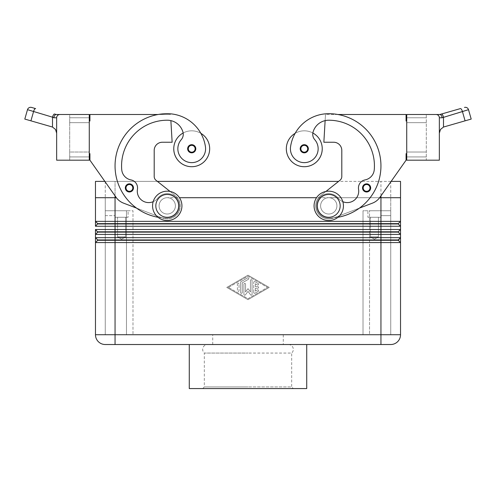 <?xml version="1.0" encoding="UTF-8"?>
<svg xmlns="http://www.w3.org/2000/svg" width="496" height="496" viewBox="0 0 496 496"><rect width="100%" height="100%" fill="white"/><g stroke="black" fill="none" stroke-linecap="round" stroke-linejoin="round"><path stroke-width="0.37" stroke-dasharray="2.48 1.86" d="M202.684 388.566L248 388.566L202.684 388.566L204.315 386.936L248 386.936L204.315 386.936L204.315 353.065L248 353.065L204.315 353.065A4.892 4.892 0 0 1 207.576 344.522L288.424 344.522L207.576 344.522M288.424 344.522A4.892 4.892 0 0 1 291.685 353.065L248 353.065L291.685 353.065L291.685 386.936L248 386.936L291.685 386.936L293.316 388.566L189.274 388.566M125.953 190.086A4.08 4.08 0 0 0 133.48 187.916A4.08 4.08 0 0 0 125.835 185.944A4.08 4.08 0 0 0 125.953 190.086A4.08 4.08 0 0 1 129.406 183.836A4.08 4.08 0 0 1 133.48 187.916A4.08 4.08 0 0 1 125.953 190.086A4.08 4.08 0 0 0 133.48 187.916A4.08 4.08 0 0 0 125.835 185.944A4.08 4.08 0 0 0 125.953 190.086A4.08 4.08 0 0 1 129.406 183.836A4.08 4.08 0 0 1 133.48 187.916A4.08 4.08 0 0 0 129.406 183.836A4.08 4.08 0 0 0 125.327 187.916A4.08 4.08 0 0 0 129.406 191.995A4.08 4.08 0 0 0 133.48 187.916A4.08 4.08 0 0 1 129.406 191.995M89.274 153.661L89.925 153.661L89.274 153.661L89.925 153.661L89.925 160.183L116.064 197.309A16.312 16.312 0 0 0 123.585 203.155L136.53 208.097A52.204 52.204 0 0 1 167.251 113.689A38.589 38.589 0 0 1 200.861 133.325A17.943 17.943 0 0 0 183.148 132.996A17.943 17.943 0 0 1 200.861 133.325A38.589 38.589 0 0 1 205.443 146.791A13.863 13.863 0 0 1 193.688 162.49A13.863 13.863 0 0 1 181.257 139.667A13.863 13.863 0 0 0 193.688 162.49A13.863 13.863 0 0 0 205.443 146.791A13.863 13.863 0 0 1 193.688 162.49A13.863 13.863 0 0 1 181.257 139.667A8.159 8.159 0 0 0 183.148 132.996A17.943 17.943 0 0 0 191.723 166.712A17.943 17.943 0 0 0 200.861 133.325A38.589 38.589 0 0 1 205.443 146.791A13.863 13.863 0 0 1 193.688 162.49A13.863 13.863 0 0 1 177.996 150.734A13.863 13.863 0 0 0 193.688 162.49A13.863 13.863 0 0 0 205.443 146.791A38.589 38.589 0 0 0 167.251 113.689A52.204 52.204 0 0 0 115.047 165.893A52.204 52.204 0 0 0 167.251 218.097A12.233 12.233 0 0 0 176.843 213.454A12.233 12.233 0 0 1 167.251 218.097A52.204 52.204 0 0 1 158.057 114.508L89.925 114.508L89.925 121.03L89.274 121.03L89.274 153.661L89.274 121.03L89.274 153.661L89.274 121.03L89.925 121.03L89.274 121.03M153.171 201.686A11.42 11.42 0 0 0 157.66 198.264A12.233 12.233 0 0 1 174.846 196.267A12.233 12.233 0 0 1 167.251 218.097A52.204 52.204 0 0 1 115.047 165.893A52.204 52.204 0 0 1 167.251 113.689A38.589 38.589 0 0 1 200.861 133.325A17.943 17.943 0 0 0 183.148 132.996A8.159 8.159 0 0 0 182.95 132.097A8.159 8.159 0 0 1 181.257 139.667A8.159 8.159 0 0 0 182.95 132.097A16.312 16.312 0 0 0 167.251 120.218A16.312 16.312 0 0 1 182.95 132.097A16.312 16.312 0 0 0 167.251 120.218A45.675 45.675 0 0 0 121.725 169.626A45.675 45.675 0 0 1 167.251 120.218A45.675 45.675 0 0 0 121.725 169.626A11.42 11.42 0 0 0 130.944 179.905A11.42 11.42 0 0 1 121.725 169.626A11.42 11.42 0 0 0 130.944 179.905A8.159 8.159 0 0 1 137.442 189.274A8.159 8.159 0 0 0 130.944 179.905A8.159 8.159 0 0 1 137.442 189.274A11.42 11.42 0 0 0 157.66 198.264A12.233 12.233 0 0 1 174.846 196.267A12.233 12.233 0 0 1 176.843 213.454A12.233 12.233 0 0 0 174.846 196.267A12.233 12.233 0 0 0 157.66 198.264A12.233 12.233 0 0 1 174.846 196.267A12.233 12.233 0 0 1 167.251 218.097A52.204 52.204 0 0 1 158.057 114.508L89.925 114.508L89.925 121.03L89.925 114.508L158.057 114.508A52.204 52.204 0 0 1 167.251 113.689A38.589 38.589 0 0 1 205.443 146.791A13.863 13.863 0 0 1 193.688 162.49A13.863 13.863 0 0 1 181.257 139.667A8.159 8.159 0 0 0 182.95 132.097A16.312 16.312 0 0 0 167.251 120.218A45.675 45.675 0 0 0 121.725 169.626A11.42 11.42 0 0 0 130.944 179.905A8.159 8.159 0 0 1 137.442 189.274A11.42 11.42 0 0 0 157.66 198.264A12.233 12.233 0 0 1 174.846 196.267A12.233 12.233 0 0 1 176.843 213.454A12.233 12.233 0 0 0 174.846 196.267A12.233 12.233 0 0 0 157.66 198.264A11.42 11.42 0 0 1 137.442 189.274A11.42 11.42 0 0 0 157.66 198.264A12.233 12.233 0 0 1 174.846 196.267A12.233 12.233 0 0 1 167.251 218.097A12.233 12.233 0 0 0 176.843 213.454A12.233 12.233 0 0 1 167.251 218.097A52.204 52.204 0 0 1 162.018 217.831L162.595 218.054A13.051 13.051 0 0 0 175.355 195.635L156.054 180.333A4.892 4.892 0 0 1 154.2 176.495L154.2 150.393A8.159 8.159 0 0 1 162.353 142.24L172.143 142.24L170.872 120.621A16.312 16.312 0 0 0 167.251 120.218A16.312 16.312 0 0 1 182.95 132.097A16.312 16.312 0 0 0 167.251 120.218A45.675 45.675 0 0 0 121.725 169.626A45.675 45.675 0 0 1 167.251 120.218A45.675 45.675 0 0 0 121.725 169.626A11.42 11.42 0 0 0 130.944 179.905A11.42 11.42 0 0 1 121.725 169.626A11.42 11.42 0 0 0 130.944 179.905A8.159 8.159 0 0 1 137.442 189.274A8.159 8.159 0 0 0 130.944 179.905A8.159 8.159 0 0 1 137.442 189.274A11.42 11.42 0 0 0 157.66 198.264A11.42 11.42 0 0 1 137.442 189.274A11.42 11.42 0 0 0 157.66 198.264A12.233 12.233 0 0 1 174.846 196.267A12.233 12.233 0 0 1 167.251 218.097A52.204 52.204 0 0 1 158.013 217.273M316.541 197.706L167.251 197.706A8.159 8.159 0 0 0 159.092 205.859A8.159 8.159 0 0 0 167.251 214.018A8.159 8.159 0 0 0 175.404 205.859A8.159 8.159 0 0 0 167.251 197.706A8.159 8.159 0 0 0 159.092 205.859A8.159 8.159 0 0 0 167.251 214.018A8.159 8.159 0 0 0 175.404 205.859A8.159 8.159 0 0 0 167.251 197.706A8.159 8.159 0 0 0 159.092 205.859A8.159 8.159 0 0 0 167.251 214.018A8.159 8.159 0 0 1 159.092 205.859A8.159 8.159 0 0 1 167.251 197.706A8.159 8.159 0 0 0 159.092 205.859A8.159 8.159 0 0 0 167.251 214.018A8.159 8.159 0 0 1 159.092 205.859A8.159 8.159 0 0 1 167.251 197.706A8.159 8.159 0 0 1 175.404 205.859A8.159 8.159 0 0 1 167.251 214.018A8.159 8.159 0 0 1 159.092 205.859A8.159 8.159 0 0 1 167.251 197.706A8.159 8.159 0 0 1 175.404 205.859A8.159 8.159 0 0 1 167.251 214.018A8.159 8.159 0 0 0 175.404 205.859A8.159 8.159 0 0 0 167.251 197.706L328.749 197.706A8.159 8.159 0 0 0 320.596 205.859A8.159 8.159 0 0 0 328.749 214.018A8.159 8.159 0 0 1 320.596 205.859A8.159 8.159 0 0 0 328.749 214.018A8.159 8.159 0 0 1 320.596 205.859A8.159 8.159 0 0 1 328.749 197.706A8.159 8.159 0 0 0 320.596 205.859A8.159 8.159 0 0 1 328.749 197.706A8.159 8.159 0 0 1 336.908 205.859A8.159 8.159 0 0 1 328.749 214.018A8.159 8.159 0 0 0 336.908 205.859A8.159 8.159 0 0 0 328.749 197.706A8.159 8.159 0 0 1 336.908 205.859A8.159 8.159 0 0 1 328.749 214.018A8.159 8.159 0 0 1 320.596 205.859A8.159 8.159 0 0 1 328.749 197.706A8.159 8.159 0 0 1 336.908 205.859A8.159 8.159 0 0 1 328.749 214.018A8.159 8.159 0 0 1 320.596 205.859A8.159 8.159 0 0 0 328.749 214.018A8.159 8.159 0 0 1 320.596 205.859A8.159 8.159 0 0 1 328.749 197.706L394.791 197.706M304.277 144.683A4.08 4.08 0 0 0 300.204 148.763A4.08 4.08 0 0 0 307.731 150.933A4.08 4.08 0 0 1 304.277 152.842A4.08 4.08 0 0 0 307.849 146.791A4.08 4.08 0 0 0 304.277 144.683A4.08 4.08 0 0 1 307.731 150.933A4.08 4.08 0 0 0 304.277 144.683A4.08 4.08 0 0 0 300.204 148.763A4.08 4.08 0 0 0 304.277 152.842A4.08 4.08 0 0 1 300.204 148.763A4.08 4.08 0 0 1 304.277 144.683M393.179 223.969L398.245 223.969L400.526 226.25L95.474 226.25L95.474 221.359L97.755 223.64L95.474 226.25L97.755 223.969L393.179 223.969M338.613 181.393L105.264 181.393L400.532 181.393L400.526 221.359L398.245 223.64L97.755 223.64L95.474 221.359L400.526 221.359L400.526 226.25L398.245 223.969L400.526 226.25M393.179 232.122L398.245 232.122L400.526 234.41L95.474 234.41L95.474 229.512L97.755 232.122L393.179 232.122M400.526 229.512L398.245 231.799L400.526 229.512L398.245 231.799L97.755 231.799L95.474 229.512L400.526 229.512L400.526 242.563L95.474 242.563L95.474 237.671L97.755 240.281L398.245 240.281L400.526 242.563L400.526 334.732A9.79 9.79 0 0 1 390.743 344.522L380.953 344.522L380.953 334.732L390.743 334.732L390.743 215.648L390.743 334.732L380.953 334.732L380.953 215.648L380.953 334.732L400.526 334.732A9.79 9.79 0 0 1 397.662 341.657M101.209 237.671L400.526 237.671L398.245 239.952L400.526 242.563L398.245 239.952L97.755 239.952L95.474 237.671L101.209 237.671M328.749 220.54A14.682 14.682 0 0 1 314.067 205.859A14.682 14.682 0 0 1 328.749 191.177A14.682 14.682 0 0 1 343.43 205.859A14.682 14.682 0 0 1 328.749 220.54A14.682 14.682 0 0 1 314.067 205.859A14.682 14.682 0 0 1 328.749 191.177A14.682 14.682 0 0 1 343.43 205.859A14.682 14.682 0 0 1 328.749 220.54A14.682 14.682 0 0 1 314.067 205.859A14.682 14.682 0 0 1 328.749 191.177A14.682 14.682 0 0 1 343.43 205.859A14.682 14.682 0 0 1 328.749 220.54M328.749 217.279A11.42 11.42 0 0 1 317.328 205.859A11.42 11.42 0 0 1 328.749 194.438A11.42 11.42 0 0 1 340.169 205.859A11.42 11.42 0 0 1 328.749 217.279M167.251 191.177A14.682 14.682 0 0 0 152.57 205.859A14.682 14.682 0 0 0 167.251 220.54A14.682 14.682 0 0 0 181.933 205.859A14.682 14.682 0 0 0 167.251 191.177A14.682 14.682 0 0 0 152.57 205.859A14.682 14.682 0 0 0 167.251 220.54A14.682 14.682 0 0 0 181.933 205.859A14.682 14.682 0 0 0 167.251 191.177A14.682 14.682 0 0 0 152.57 205.859A14.682 14.682 0 0 0 167.251 220.54A14.682 14.682 0 0 0 181.933 205.859A14.682 14.682 0 0 0 167.251 191.177M167.251 194.438A11.42 11.42 0 0 0 155.831 205.859A11.42 11.42 0 0 0 167.251 217.279A11.42 11.42 0 0 0 178.672 205.859A11.42 11.42 0 0 0 167.251 194.438M364.92 210.757L380.953 210.757L380.953 217.279L367.902 217.279L367.902 210.757L380.953 210.757L380.953 217.279L367.902 217.279L367.902 210.757L380.953 210.757L380.953 215.648L380.953 210.757L363.01 210.757L363.01 334.732L369.532 334.732L363.01 334.732L363.01 210.757L364.92 210.757M131.08 334.732L363.01 334.732L363.01 210.757L363.01 334.732L131.08 334.732M126.468 210.757L105.257 210.757L105.257 334.732L115.047 334.732L105.257 334.732L105.257 210.757L105.257 334.732L126.468 334.732L105.257 334.732L105.257 210.757L128.098 210.757L128.098 217.279L115.047 217.279L115.047 210.757L128.098 210.757L128.098 217.279L115.047 217.279L115.047 210.757L115.047 334.732L115.047 210.757L105.257 210.757L126.468 210.757L126.468 334.732L126.468 210.757M370.413 236.852L370.413 217.279L378.436 217.279L378.436 236.852L370.413 236.852L378.436 236.852L374.424 239.264L370.413 236.852L370.413 217.279L378.436 217.279L370.413 217.279L378.436 217.279L378.436 236.852L370.413 236.852L378.436 236.852L374.424 239.264L370.413 236.852M117.564 236.852L117.564 217.279L125.587 217.279L125.587 236.852L117.564 236.852L125.587 236.852L121.576 239.264L117.564 236.852L117.564 217.279L125.587 217.279L117.564 217.279L125.587 217.279L125.587 236.852L117.564 236.852L125.587 236.852L121.576 239.264L117.564 236.852M342.829 201.686A11.42 11.42 0 0 1 338.34 198.264A11.42 11.42 0 0 0 358.558 189.274A11.42 11.42 0 0 1 338.34 198.264A12.233 12.233 0 0 0 321.154 196.267A12.233 12.233 0 0 0 319.157 213.454A12.233 12.233 0 0 1 321.154 196.267A12.233 12.233 0 0 1 338.34 198.264A12.233 12.233 0 0 0 321.154 196.267A12.233 12.233 0 0 0 328.749 218.097A12.233 12.233 0 0 1 319.157 213.454A12.233 12.233 0 0 0 328.749 218.097A52.204 52.204 0 0 0 333.982 217.831L333.405 218.054A13.051 13.051 0 0 1 320.645 195.635L339.946 180.333A4.892 4.892 0 0 0 341.8 176.495L341.8 150.393A8.159 8.159 0 0 0 333.647 142.24L323.857 142.24L325.128 120.621A16.312 16.312 0 0 1 328.749 120.218A45.675 45.675 0 0 1 374.275 169.626A11.42 11.42 0 0 1 365.056 179.905A8.159 8.159 0 0 0 358.558 189.274A11.42 11.42 0 0 1 338.34 198.264A12.233 12.233 0 0 0 321.154 196.267A12.233 12.233 0 0 0 328.749 218.097A52.204 52.204 0 0 0 333.982 217.831L359.47 208.097A52.204 52.204 0 0 0 337.943 114.508L406.075 114.508L406.075 121.03L406.726 121.03L406.726 153.661L406.726 121.03L406.726 153.661L406.726 121.03L406.075 121.03L406.726 121.03M406.726 153.661L406.075 153.661L406.726 153.661L406.075 153.661L406.075 160.183L379.936 197.309A16.312 16.312 0 0 1 372.415 203.155L359.47 208.097A52.204 52.204 0 0 0 328.749 113.689A38.589 38.589 0 0 0 290.557 146.791A13.863 13.863 0 0 0 302.312 162.49A13.863 13.863 0 0 0 314.743 139.667A8.159 8.159 0 0 1 312.852 132.996A17.943 17.943 0 0 0 286.335 148.763A17.943 17.943 0 0 1 295.139 133.325A38.589 38.589 0 0 0 290.557 146.791A13.863 13.863 0 0 0 302.312 162.49A13.863 13.863 0 0 0 318.004 150.734A13.863 13.863 0 0 1 302.312 162.49A13.863 13.863 0 0 1 290.557 146.791A13.863 13.863 0 0 0 302.312 162.49A13.863 13.863 0 0 0 314.743 139.667A13.863 13.863 0 0 1 318.004 150.734A13.863 13.863 0 0 0 314.743 139.667A8.159 8.159 0 0 1 312.852 132.996A17.943 17.943 0 0 1 304.277 166.712A17.943 17.943 0 0 1 295.139 133.325A17.943 17.943 0 0 1 312.852 132.996A17.943 17.943 0 0 0 295.139 133.325A17.943 17.943 0 0 1 322.226 148.763A17.943 17.943 0 0 0 312.852 132.996A8.159 8.159 0 0 1 313.05 132.097A16.312 16.312 0 0 1 325.128 120.621L325.488 114.508L325.128 120.621A16.312 16.312 0 0 1 328.749 120.218A45.675 45.675 0 0 1 374.275 169.626A11.42 11.42 0 0 1 365.056 179.905A11.42 11.42 0 0 0 374.275 169.626A45.675 45.675 0 0 0 328.749 120.218A16.312 16.312 0 0 0 313.05 132.097A16.312 16.312 0 0 1 328.749 120.218A45.675 45.675 0 0 1 374.275 169.626A11.42 11.42 0 0 1 365.056 179.905A8.159 8.159 0 0 0 358.558 189.274A8.159 8.159 0 0 1 365.056 179.905A8.159 8.159 0 0 0 358.558 189.274A11.42 11.42 0 0 1 338.34 198.264A12.233 12.233 0 0 0 321.154 196.267A12.233 12.233 0 0 0 328.749 218.097A52.204 52.204 0 0 0 337.987 217.273M370.047 190.086A4.08 4.08 0 0 0 366.594 183.836A4.08 4.08 0 0 1 370.047 190.086A4.08 4.08 0 0 1 366.594 191.995A4.08 4.08 0 0 0 370.165 185.944A4.08 4.08 0 0 0 362.52 187.916A4.08 4.08 0 0 0 370.047 190.086A4.08 4.08 0 0 1 362.52 187.916A4.08 4.08 0 0 0 370.047 190.086M191.723 152.842A4.08 4.08 0 0 0 195.796 148.763A4.08 4.08 0 0 0 191.723 144.683A4.08 4.08 0 0 1 195.796 148.763A4.08 4.08 0 0 1 191.723 152.842A4.08 4.08 0 0 0 195.796 148.763A4.08 4.08 0 0 0 188.151 146.791A4.08 4.08 0 0 0 191.723 152.842A4.08 4.08 0 0 1 188.151 146.791A4.08 4.08 0 0 1 191.723 144.683A4.08 4.08 0 0 0 188.269 150.933A4.08 4.08 0 0 0 191.723 152.842M439.351 133.126L439.351 117.769L439.351 133.126L440.491 129.45L443.498 127.05L465.087 120.832L462.477 111.736L442.128 117.769C441.831 115.791 441.105 114.706 439.946 114.508L441.415 114.043A3.261 1.147 -106 0 1 442.525 114.843A3.261 1.147 -106 0 1 443.498 117.18L443.498 127.05M56.649 133.126L56.649 117.769L56.649 133.126L55.509 129.45L52.502 127.05L52.502 117.18L27.497 109.672M35.607 108.599A3.261 1.147 -74 0 0 34.491 109.399A3.261 1.147 -74 0 0 33.523 111.736L30.913 120.832L52.502 127.05M53.872 117.769L52.502 117.18A3.261 1.147 -74 0 1 53.475 114.843A3.261 1.147 -74 0 1 54.585 114.043L56.054 114.508L59.911 114.508A3.261 3.261 0 0 0 56.649 117.769L53.872 117.769C54.169 115.791 54.895 114.706 56.054 114.508M471.2 119.077L465.087 120.832M468.503 109.672L462.477 111.736A3.261 1.147 -106 0 0 461.509 109.399A3.261 1.147 -106 0 0 460.393 108.599M30.913 120.832L24.8 119.077M248 344.522L189.274 344.522L248 344.522M248 334.732L212.728 334.732L248 334.732M306.726 388.566L293.316 388.566M436.089 114.508A3.261 3.261 0 0 1 439.351 117.769A3.261 3.261 0 0 0 438.396 115.463A3.261 3.261 0 0 1 439.351 117.769L439.351 160.183L406.726 160.183L426.3 160.183L426.3 152.03L406.726 152.03L426.3 152.03L426.3 122.661L406.726 122.661L426.3 122.661L426.3 114.508L406.726 114.508L426.3 114.508L426.3 156.922L406.726 156.922L426.3 156.922L426.3 160.183L406.726 160.183L406.726 156.922L426.3 156.922L406.726 156.922L406.726 160.183L406.726 114.508L406.726 156.922L406.726 122.661L426.3 122.661L406.726 122.661L406.726 117.769L426.3 117.769L406.726 117.769L406.726 114.508L436.089 114.508A3.261 3.261 0 0 1 438.396 115.463A3.261 3.261 0 0 0 436.089 114.508A3.261 3.261 0 0 1 439.351 117.769L442.128 117.769M57.604 115.463A3.261 3.261 0 0 0 56.649 117.769A3.261 3.261 0 0 1 59.911 114.508L89.274 114.508L69.7 114.508L89.274 114.508L89.274 117.769L69.7 117.769L69.7 122.661L69.7 117.769L89.274 117.769L89.274 114.508L89.274 160.183L89.274 122.661L69.7 122.661L89.274 122.661L69.7 122.661L69.7 152.03L89.274 152.03L69.7 152.03L89.274 152.03L89.274 156.922L69.7 156.922L89.274 156.922L69.7 156.922L69.7 152.03L69.7 160.183L89.274 160.183L69.7 160.183L69.7 156.922L89.274 156.922L89.274 160.183L56.649 160.183M390.743 215.648L390.743 210.757L390.743 215.648L380.953 215.648L390.743 215.648M390.743 210.757L390.743 334.732L390.743 210.757L369.532 210.757L390.743 210.757L390.743 197.706L390.743 210.757L380.953 210.757L380.953 197.706L179.459 197.706M369.532 334.732L390.743 334.732L369.532 334.732L369.532 210.757L369.532 334.732M406.075 160.183L406.075 153.661L406.075 160.183L379.936 197.309L391.139 181.393L115.047 181.393L115.047 197.706L105.264 197.706L115.047 197.706L115.047 344.522L105.257 344.522A9.79 9.79 0 0 1 95.474 334.732L380.953 334.732L380.953 210.757M101.209 197.706L95.474 197.706L95.468 181.393L157.387 181.393M379.645 197.706L328.749 197.706L379.645 197.706M400.532 197.706L380.953 197.706L380.953 181.393L380.953 195.864M390.736 181.393L390.736 197.706L390.736 181.393M105.264 181.393L105.264 197.706L105.264 181.393M89.925 160.183L89.925 153.661L89.925 160.183L116.064 197.309L104.861 181.393L115.047 181.393L115.047 210.757L132.99 210.757L132.99 334.732L132.99 210.757L131.08 210.757L132.99 210.757L132.99 334.732L132.99 210.757L115.047 210.757L128.098 210.757L115.047 210.757L115.047 195.864M105.257 210.757L105.257 197.706L105.257 210.757L115.047 210.757M89.274 122.661L89.274 117.769L89.274 122.661L69.7 122.661L69.7 152.03L89.274 152.03L89.274 122.661M69.7 117.769L69.7 114.508L69.7 117.769L89.274 117.769L69.7 117.769M136.53 208.097L162.018 217.831A52.204 52.204 0 0 1 136.53 208.097L162.018 217.831A52.204 52.204 0 0 1 136.53 208.097L123.585 203.155A16.312 16.312 0 0 1 116.064 197.309A16.312 16.312 0 0 0 123.585 203.155L136.53 208.097A52.204 52.204 0 0 1 158.057 114.508L170.512 114.508L158.057 114.508A52.204 52.204 0 0 1 167.251 113.689A52.204 52.204 0 0 0 115.047 165.893A52.204 52.204 0 0 0 167.251 218.097A52.204 52.204 0 0 1 162.018 217.831L162.595 218.054A13.051 13.051 0 0 0 175.355 195.635L156.054 180.333A4.892 4.892 0 0 1 154.2 176.495L154.2 150.393A8.159 8.159 0 0 1 162.353 142.24L172.143 142.24L170.872 120.621A16.312 16.312 0 0 1 182.95 132.097A8.159 8.159 0 0 1 181.257 139.667A13.863 13.863 0 0 0 177.996 150.734A13.863 13.863 0 0 1 181.257 139.667A8.159 8.159 0 0 0 183.148 132.996A17.943 17.943 0 0 1 200.861 133.325A38.589 38.589 0 0 1 205.443 146.791A38.589 38.589 0 0 0 167.251 113.689A38.589 38.589 0 0 1 205.443 146.791A13.863 13.863 0 0 1 193.688 162.49A13.863 13.863 0 0 1 181.257 139.667A8.159 8.159 0 0 0 183.148 132.996A17.943 17.943 0 0 0 173.774 148.763A17.943 17.943 0 0 1 183.148 132.996A8.159 8.159 0 0 0 182.95 132.097A8.159 8.159 0 0 1 183.148 132.996M426.3 117.769L406.726 117.769L426.3 117.769M426.3 152.03L406.726 152.03L426.3 152.03M379.936 197.309A16.312 16.312 0 0 1 372.415 203.155L333.405 218.054A13.051 13.051 0 0 1 320.645 195.635L325.915 191.456M337.943 114.508L406.075 114.508L406.075 121.03L406.075 114.508L337.943 114.508A52.204 52.204 0 0 0 328.749 113.689A52.204 52.204 0 0 1 380.953 165.893A52.204 52.204 0 0 1 328.749 218.097A52.204 52.204 0 0 0 337.943 114.508L325.488 114.508L325.128 120.621L325.488 114.508L337.943 114.508A52.204 52.204 0 0 0 328.749 113.689A38.589 38.589 0 0 0 290.557 146.791A38.589 38.589 0 0 1 328.749 113.689A38.589 38.589 0 0 0 290.557 146.791A13.863 13.863 0 0 0 302.312 162.49A13.863 13.863 0 0 0 318.004 150.734A13.863 13.863 0 0 1 302.312 162.49A13.863 13.863 0 0 1 290.557 146.791A38.589 38.589 0 0 1 328.749 113.689A52.204 52.204 0 0 1 380.953 165.893A52.204 52.204 0 0 1 328.749 218.097A52.204 52.204 0 0 0 359.47 208.097L333.405 218.054A13.051 13.051 0 0 1 320.645 195.635L339.946 180.333A4.892 4.892 0 0 0 341.8 176.495L341.8 150.393A8.159 8.159 0 0 0 333.647 142.24L323.857 142.24L325.128 120.621A16.312 16.312 0 0 1 328.749 120.218A45.675 45.675 0 0 1 374.275 169.626A11.42 11.42 0 0 1 365.056 179.905A8.159 8.159 0 0 0 358.558 189.274A11.42 11.42 0 0 1 338.34 198.264A12.233 12.233 0 0 0 321.154 196.267A12.233 12.233 0 0 0 328.749 218.097A52.204 52.204 0 0 0 380.953 165.893A52.204 52.204 0 0 0 328.749 113.689A52.204 52.204 0 0 1 337.943 114.508M314.743 139.667A8.159 8.159 0 0 1 313.05 132.097A8.159 8.159 0 0 0 314.743 139.667A13.863 13.863 0 0 1 318.004 150.734A13.863 13.863 0 0 0 314.743 139.667A8.159 8.159 0 0 1 313.05 132.097A8.159 8.159 0 0 0 314.743 139.667A8.159 8.159 0 0 1 313.05 132.097A16.312 16.312 0 0 1 325.128 120.621L323.857 142.24L333.647 142.24M328.749 197.706A8.159 8.159 0 0 0 320.596 205.859A8.159 8.159 0 0 1 328.749 197.706A8.159 8.159 0 0 1 336.908 205.859A8.159 8.159 0 0 1 328.749 214.018A8.159 8.159 0 0 0 336.908 205.859A8.159 8.159 0 0 0 328.749 197.706A8.159 8.159 0 0 1 336.908 205.859A8.159 8.159 0 0 1 328.749 214.018A8.159 8.159 0 0 0 336.908 205.859A8.159 8.159 0 0 0 328.749 197.706M319.157 213.454A12.233 12.233 0 0 1 321.154 196.267A12.233 12.233 0 0 1 338.34 198.264A12.233 12.233 0 0 0 321.154 196.267A12.233 12.233 0 0 0 328.749 218.097A12.233 12.233 0 0 1 319.157 213.454M366.594 191.995A4.08 4.08 0 0 1 362.52 187.916A4.08 4.08 0 0 1 366.594 183.836A4.08 4.08 0 0 0 362.52 187.916A4.08 4.08 0 0 0 366.594 191.995M372.415 203.155L333.405 218.054A13.051 13.051 0 0 1 320.645 195.635L339.946 180.333A4.892 4.892 0 0 0 341.8 176.495L341.8 150.393M333.982 217.831A52.204 52.204 0 0 0 359.47 208.097A52.204 52.204 0 0 1 333.982 217.831M295.139 133.325A38.589 38.589 0 0 0 290.557 146.791M312.852 132.996A8.159 8.159 0 0 1 313.05 132.097A16.312 16.312 0 0 1 328.749 120.218A45.675 45.675 0 0 1 374.275 169.626A11.42 11.42 0 0 1 365.056 179.905A11.42 11.42 0 0 0 374.275 169.626A45.675 45.675 0 0 0 328.749 120.218A16.312 16.312 0 0 0 313.05 132.097A16.312 16.312 0 0 1 325.128 120.621M358.558 189.274A11.42 11.42 0 0 1 338.34 198.264A11.42 11.42 0 0 0 358.558 189.274A8.159 8.159 0 0 1 365.056 179.905M248 275.193L226.79 287.426L248 299.658L269.21 287.426L248 275.193L269.21 287.426L248 299.658L226.79 287.426L248 275.193M115.047 217.279L128.098 217.279L115.047 217.279M367.902 217.279L380.953 217.279L367.902 217.279M167.251 214.018A8.159 8.159 0 0 0 175.404 205.859A8.159 8.159 0 0 0 167.251 197.706A8.159 8.159 0 0 1 175.404 205.859A8.159 8.159 0 0 1 167.251 214.018A8.159 8.159 0 0 0 175.404 205.859A8.159 8.159 0 0 0 167.251 197.706A8.159 8.159 0 0 0 159.092 205.859A8.159 8.159 0 0 0 167.251 214.018M95.474 234.41L97.755 232.122L95.474 234.41L95.474 237.671L97.755 240.281L95.474 242.563L97.755 239.952M95.474 229.512L97.755 231.799M400.526 234.41L398.245 232.122L400.526 234.41M398.245 231.799L398.245 232.122M398.245 223.64L400.526 221.359L398.245 223.969M95.474 221.359L97.755 223.64L95.474 226.25M400.526 237.671L398.245 240.281M97.755 223.64L97.755 223.969M253.71 292.504L253.71 282.348L253.71 292.504A0.818 0.818 0 0 0 254.932 293.21L258.193 291.332A0.818 0.818 0 0 0 258.497 290.216A0.818 0.818 0 0 0 257.381 289.918L255.341 291.09L255.341 288.244L257.79 288.244A0.818 0.818 0 0 0 258.602 287.426A0.818 0.818 0 0 0 257.79 286.614L255.341 286.614L255.341 283.762L257.381 284.933A0.818 0.818 0 0 0 258.497 284.636A0.818 0.818 0 0 0 258.193 283.526L254.932 281.641A0.818 0.818 0 0 0 253.71 282.348A0.818 0.818 0 0 1 254.932 281.641L258.193 283.526A0.818 0.818 0 0 1 258.497 284.636A0.818 0.818 0 0 1 257.381 284.933L255.341 283.762L255.341 286.614L257.79 286.614A0.818 0.818 0 0 1 258.602 287.426A0.818 0.818 0 0 1 257.79 288.244L255.341 288.244L255.341 291.09L257.381 289.918A0.818 0.818 0 0 1 258.497 290.216A0.818 0.818 0 0 1 258.193 291.332L254.932 293.21A0.818 0.818 0 0 1 253.71 292.504M237.398 284.196A0.818 0.818 0 0 1 238.21 283.383A0.818 0.818 0 0 1 239.029 284.196A0.818 0.818 0 0 0 238.21 283.383A0.818 0.818 0 0 0 237.398 284.196L237.398 290.656A0.818 0.818 0 0 0 238.21 291.474A0.818 0.818 0 0 0 239.029 290.656L239.029 284.196L239.029 290.656A0.818 0.818 0 0 1 238.21 291.474A0.818 0.818 0 0 1 237.398 290.656L237.398 284.196M228.427 287.426L248 276.136L267.573 287.426L248 298.716L228.427 287.426L248 276.136L267.573 287.426L248 298.716L228.427 287.426M240.659 282.348A0.818 0.818 0 0 1 241.068 281.641A0.818 0.818 0 0 0 240.659 282.348L240.659 292.504A0.818 0.818 0 0 0 241.478 293.322A0.818 0.818 0 0 0 242.29 292.504L242.29 282.819L248.409 279.291A0.818 0.818 0 0 0 248.707 278.175A0.818 0.818 0 0 0 247.591 277.878L241.068 281.641L247.591 277.878A0.818 0.818 0 0 1 248.707 278.175A0.818 0.818 0 0 1 248.409 279.291L242.29 282.819L242.29 292.504A0.818 0.818 0 0 1 241.478 293.322A0.818 0.818 0 0 1 240.659 292.504L240.659 282.348M243.92 284.196A0.818 0.818 0 0 1 244.739 283.383A0.818 0.818 0 0 1 245.551 284.196A0.818 0.818 0 0 0 244.739 283.383A0.818 0.818 0 0 0 243.92 284.196L243.92 294.388A0.818 0.818 0 0 0 245.39 294.872L248 291.381L250.61 294.872A0.818 0.818 0 0 0 252.08 294.388L252.08 280.469A0.818 0.818 0 0 0 251.261 279.651A0.818 0.818 0 0 0 250.449 280.469L250.449 291.927L248 288.653L245.551 291.927L245.551 284.196L245.551 291.927L248 288.653L250.449 291.927L250.449 280.469A0.818 0.818 0 0 1 251.261 279.651A0.818 0.818 0 0 1 252.08 280.469L252.08 294.388A0.818 0.818 0 0 1 250.61 294.872L248 291.381L245.39 294.872A0.818 0.818 0 0 1 243.92 294.388L243.92 284.196M209.665 148.763A17.943 17.943 0 0 0 200.861 133.325A17.943 17.943 0 0 1 209.665 148.763M158.057 114.508L170.512 114.508L158.057 114.508A52.204 52.204 0 0 1 167.251 113.689M162.353 142.24L172.143 142.24L170.872 120.621M170.085 191.456L175.355 195.635A13.051 13.051 0 0 1 162.595 218.054L162.018 217.831L162.595 218.054A13.051 13.051 0 0 0 175.355 195.635L156.054 180.333A4.892 4.892 0 0 1 154.2 176.495L154.2 150.393M132.165 186.18A3.261 3.261 0 0 0 127.664 185.151A3.261 3.261 0 0 0 126.641 189.652A3.261 3.261 0 0 1 127.664 185.151A3.261 3.261 0 0 1 132.668 187.916A3.261 3.261 0 0 1 126.641 189.652A3.261 3.261 0 0 0 132.668 187.916A3.261 3.261 0 0 0 132.165 186.18A3.261 3.261 0 0 1 132.668 187.916A3.261 3.261 0 0 0 127.664 185.151A3.261 3.261 0 0 0 130.305 191.053A3.261 3.261 0 0 0 132.668 187.916A3.261 3.261 0 0 1 126.641 189.652A3.261 3.261 0 0 1 127.664 185.151A3.261 3.261 0 0 1 132.165 186.18M369.359 189.652A3.261 3.261 0 0 1 363.332 187.916A3.261 3.261 0 0 1 363.835 186.18A3.261 3.261 0 0 0 365.695 191.053A3.261 3.261 0 0 0 368.336 185.151A3.261 3.261 0 0 0 363.835 186.18A3.261 3.261 0 0 1 368.336 185.151A3.261 3.261 0 0 1 369.359 189.652A3.261 3.261 0 0 0 368.336 185.151A3.261 3.261 0 0 0 363.835 186.18A3.261 3.261 0 0 1 368.336 185.151A3.261 3.261 0 0 1 365.695 191.053A3.261 3.261 0 0 1 363.332 187.916A3.261 3.261 0 0 0 369.359 189.652M362.52 187.916A4.08 4.08 0 0 1 366.594 183.836A4.08 4.08 0 0 1 370.673 187.916A4.08 4.08 0 0 0 366.594 183.836A4.08 4.08 0 0 0 362.52 187.916A4.08 4.08 0 0 1 366.594 183.836A4.08 4.08 0 0 1 370.673 187.916A4.08 4.08 0 0 0 366.594 183.836A4.08 4.08 0 0 0 362.52 187.916A4.08 4.08 0 0 0 366.594 191.995A4.08 4.08 0 0 0 370.673 187.916A4.08 4.08 0 0 1 366.594 191.995A4.08 4.08 0 0 1 362.52 187.916M133.48 187.916A4.08 4.08 0 0 1 129.406 191.995A4.08 4.08 0 0 1 125.327 187.916A4.08 4.08 0 0 0 129.406 191.995A4.08 4.08 0 0 0 133.48 187.916A4.08 4.08 0 0 0 129.406 183.836A4.08 4.08 0 0 0 125.327 187.916A4.08 4.08 0 0 1 129.406 183.836A4.08 4.08 0 0 1 133.48 187.916M363.835 186.18A3.261 3.261 0 0 0 363.332 187.916A3.261 3.261 0 0 1 363.835 186.18M126.505 189.739A3.429 3.429 0 0 1 129.406 184.487A3.429 3.429 0 0 1 132.829 187.916A3.429 3.429 0 0 1 126.505 189.739A3.429 3.429 0 0 1 129.406 184.487A3.429 3.429 0 0 1 132.829 187.916A3.429 3.429 0 0 1 126.505 189.739A3.429 3.429 0 0 1 129.406 184.487A3.429 3.429 0 0 1 132.829 187.916A3.429 3.429 0 0 1 126.505 189.739M304.277 145.34A3.429 3.429 0 0 0 300.855 148.763A3.429 3.429 0 0 0 307.179 150.586A3.429 3.429 0 0 0 304.277 145.34A3.429 3.429 0 0 0 300.855 148.763A3.429 3.429 0 0 0 307.179 150.586A3.429 3.429 0 0 0 304.277 145.34A3.429 3.429 0 0 0 300.855 148.763A3.429 3.429 0 0 0 307.179 150.586A3.429 3.429 0 0 0 304.277 145.34M105.257 344.522A9.79 9.79 0 0 1 98.338 341.657M366.594 191.344A3.429 3.429 0 0 0 369.594 186.26A3.429 3.429 0 0 0 363.171 187.916A3.429 3.429 0 0 0 369.495 189.739A3.429 3.429 0 0 0 366.594 184.487A3.429 3.429 0 0 0 363.171 187.916A3.429 3.429 0 0 0 369.495 189.739A3.429 3.429 0 0 0 366.594 184.487A3.429 3.429 0 0 0 363.171 187.916A3.429 3.429 0 0 0 366.594 191.344M191.723 145.34A3.429 3.429 0 0 1 195.145 148.763A3.429 3.429 0 0 1 188.821 150.586A3.429 3.429 0 0 1 191.723 145.34A3.429 3.429 0 0 1 195.145 148.763A3.429 3.429 0 0 1 188.821 150.586A3.429 3.429 0 0 1 191.723 145.34A3.429 3.429 0 0 1 195.145 148.763A3.429 3.429 0 0 1 188.821 150.586A3.429 3.429 0 0 1 191.723 145.34M438.396 115.463A3.261 3.261 0 0 1 439.351 117.769M105.257 215.648L115.047 215.648L105.257 215.648M212.728 344.522L212.728 334.732M283.272 334.732L283.272 344.522"/><path stroke-width="0.74" d="M125.953 190.086A4.08 4.08 0 0 1 129.406 183.836A4.08 4.08 0 0 1 133.48 187.916A4.08 4.08 0 0 1 125.953 190.086A4.08 4.08 0 0 0 129.406 191.995M183.148 132.996A17.943 17.943 0 0 0 191.723 166.712A17.943 17.943 0 0 0 200.861 133.325A38.589 38.589 0 0 0 167.251 113.689A38.589 38.589 0 0 1 205.443 146.791A13.863 13.863 0 0 1 193.688 162.49A13.863 13.863 0 0 1 181.257 139.667A8.159 8.159 0 0 0 182.95 132.097A16.312 16.312 0 0 0 167.251 120.218A45.675 45.675 0 0 0 121.725 169.626A11.42 11.42 0 0 0 130.944 179.905A8.159 8.159 0 0 1 137.442 189.274A11.42 11.42 0 0 0 153.171 201.686M304.277 152.842A4.08 4.08 0 0 1 300.204 148.763A4.08 4.08 0 0 1 307.849 146.791A4.08 4.08 0 0 1 304.277 152.842M173.774 148.763A17.943 17.943 0 0 0 191.723 166.712A17.943 17.943 0 0 0 209.665 148.763A17.943 17.943 0 0 1 191.723 166.712A17.943 17.943 0 0 1 173.774 148.763M97.755 223.969L398.245 223.969L400.526 226.25L400.526 221.359L398.245 223.64L97.755 223.64L95.474 226.25L400.526 226.25L400.526 229.512L95.474 229.512L97.755 232.122L398.245 232.122L400.526 234.41L400.526 226.25M394.791 197.706L380.953 197.706L400.532 197.706L400.526 221.359L95.474 221.359L95.474 197.706L115.047 197.706L101.209 197.706M400.526 229.512L398.245 231.799L380.953 231.799L380.953 234.41L400.526 234.41L400.526 237.671L95.474 237.671L95.474 242.563L400.526 242.563L400.526 237.671L398.245 239.952L97.755 239.952L95.474 237.671L95.474 234.41L380.953 234.41L380.953 240.281L398.245 240.281L400.526 242.563L400.526 334.732A9.79 9.79 0 0 1 390.743 344.522L115.047 344.522L380.953 344.522L380.953 334.732L95.474 334.732L95.474 242.563L95.474 334.732A9.79 9.79 0 0 0 98.338 341.657A9.79 9.79 0 0 1 95.474 334.732M95.474 234.41L97.755 232.122L95.474 234.41L95.474 229.512M380.953 195.864L380.953 197.706L379.645 197.706L380.953 197.706L380.953 231.799L97.755 231.799M97.755 239.952L97.755 240.281L380.953 240.281L380.953 334.732L400.526 334.732A9.79 9.79 0 0 1 390.743 344.522M97.755 240.281L95.474 242.563L97.755 240.281M328.749 191.177A14.682 14.682 0 0 1 343.43 205.859A14.682 14.682 0 0 1 328.749 220.54A14.682 14.682 0 0 1 314.067 205.859A14.682 14.682 0 0 1 328.749 191.177M328.749 194.438A11.42 11.42 0 0 1 340.169 205.859A11.42 11.42 0 0 1 328.749 217.279A11.42 11.42 0 0 1 317.328 205.859A11.42 11.42 0 0 1 328.749 194.438M167.251 220.54A14.682 14.682 0 0 0 181.933 205.859A14.682 14.682 0 0 0 167.251 191.177A14.682 14.682 0 0 0 152.57 205.859A14.682 14.682 0 0 0 167.251 220.54M167.251 217.279A11.42 11.42 0 0 0 178.672 205.859A11.42 11.42 0 0 0 167.251 194.438A11.42 11.42 0 0 0 155.831 205.859A11.42 11.42 0 0 0 167.251 217.279M337.987 217.273A52.204 52.204 0 0 0 328.749 113.689A38.589 38.589 0 0 0 290.557 146.791A13.863 13.863 0 0 0 302.312 162.49A13.863 13.863 0 0 0 314.743 139.667A8.159 8.159 0 0 1 313.05 132.097A16.312 16.312 0 0 1 328.749 120.218A45.675 45.675 0 0 1 374.275 169.626A11.42 11.42 0 0 1 365.056 179.905A8.159 8.159 0 0 0 358.558 189.274A11.42 11.42 0 0 1 342.829 201.686M290.557 146.791A13.863 13.863 0 0 0 302.312 162.49A13.863 13.863 0 0 0 314.743 139.667M312.852 132.996A17.943 17.943 0 0 1 304.277 166.712A17.943 17.943 0 0 1 295.139 133.325A38.589 38.589 0 0 1 328.749 113.689A38.589 38.589 0 0 0 295.139 133.325M322.226 148.763A17.943 17.943 0 0 1 304.277 166.712A17.943 17.943 0 0 1 286.335 148.763A17.943 17.943 0 0 0 304.277 166.712A17.943 17.943 0 0 0 322.226 148.763M366.594 191.995A4.08 4.08 0 0 1 362.52 187.916A4.08 4.08 0 0 1 370.165 185.944A4.08 4.08 0 0 1 366.594 191.995M188.269 150.933A4.08 4.08 0 0 1 191.723 144.683A4.08 4.08 0 0 1 195.796 148.763A4.08 4.08 0 0 1 188.269 150.933M460.393 108.599L441.415 114.043L460.393 108.599A3.261 1.147 74 0 1 461.509 109.399A3.261 1.147 74 0 1 462.477 111.736L465.087 120.832L443.498 127.05L440.491 129.45L439.351 133.126M442.128 117.769C441.831 115.791 441.105 114.706 439.946 114.508L436.089 114.508A3.261 3.261 0 0 1 439.351 117.769L442.128 117.769L468.503 109.672L471.2 119.077L468.503 109.672A3.261 3.261 0 0 0 466.947 107.713A3.261 3.261 0 0 1 468.503 109.672M56.649 133.126L55.509 129.45L52.502 127.05L30.913 120.832L33.523 111.736A3.261 1.147 -74 0 1 34.491 109.399A3.261 1.147 -74 0 1 35.607 108.599L31.533 107.434A3.261 3.261 0 0 0 27.497 109.672A3.261 3.261 0 0 1 31.533 107.434L35.607 108.599M24.8 119.077L27.497 109.672L24.8 119.077L30.913 120.832M27.497 109.672L52.502 117.18A3.261 1.147 -74 0 1 53.475 114.843A3.261 1.147 -74 0 1 54.585 114.043L56.054 114.508C54.895 114.706 54.169 115.791 53.872 117.769L56.649 117.769A3.261 3.261 0 0 1 59.911 114.508L56.054 114.508M465.087 120.832L471.2 119.077M189.274 344.522L189.274 388.566L306.726 388.566L306.726 344.522M439.351 117.769L439.351 160.183L406.726 160.183L406.726 114.508L439.946 114.508L441.415 114.043A3.261 1.147 74 0 1 442.525 114.843A3.261 1.147 74 0 1 443.498 117.18L443.498 127.05M464.467 107.434A3.261 3.261 0 0 1 466.947 107.713A3.261 3.261 0 0 0 464.467 107.434M56.203 114.508L54.585 114.043L56.203 114.508M52.502 127.05L52.502 117.18L53.872 117.769M57.604 115.463A3.261 3.261 0 0 0 56.649 117.769A3.261 3.261 0 0 1 59.911 114.508L89.274 114.508L89.274 160.183L56.649 160.183L56.649 117.769L56.649 160.183M441.415 114.043L439.797 114.508M105.257 344.522A9.79 9.79 0 0 1 98.338 341.657A9.79 9.79 0 0 0 105.257 344.522L115.047 344.522L115.047 197.706L116.355 197.706L115.047 197.706L115.047 195.864M179.459 197.706L316.541 197.706M406.726 153.661L406.075 153.661L406.075 160.183L391.139 181.393L400.532 181.393L400.532 197.706M89.274 153.661L89.925 153.661L89.925 160.183L104.861 181.393L95.468 181.393L95.474 226.25M157.387 181.393L338.613 181.393M406.075 160.183L379.936 197.309A16.312 16.312 0 0 1 372.415 203.155L359.47 208.097A52.204 52.204 0 0 0 337.943 114.508L406.075 114.508L406.075 121.03L406.726 121.03M379.936 197.309A16.312 16.312 0 0 1 372.415 203.155M325.915 191.456L339.946 180.333A4.892 4.892 0 0 0 341.8 176.495L341.8 150.393A8.159 8.159 0 0 0 333.647 142.24L323.857 142.24L325.128 120.621M365.056 179.905A8.159 8.159 0 0 0 358.558 189.274M341.8 150.393A8.159 8.159 0 0 0 333.647 142.24M398.245 240.281L400.526 237.671M398.245 231.799L398.245 232.122M95.474 221.359L97.755 223.64M398.245 223.64L398.245 223.969M170.085 191.456L156.054 180.333A4.892 4.892 0 0 1 154.2 176.495L154.2 150.393A8.159 8.159 0 0 1 162.353 142.24L172.143 142.24L170.872 120.621M158.013 217.273A52.204 52.204 0 0 1 167.251 113.689M89.925 160.183L116.064 197.309A16.312 16.312 0 0 0 123.585 203.155L136.53 208.097M158.057 114.508L89.925 114.508L89.925 121.03L89.274 121.03M154.2 150.393A8.159 8.159 0 0 1 162.353 142.24M370.047 190.086A4.08 4.08 0 0 0 370.673 187.916A4.08 4.08 0 0 1 370.047 190.086M129.406 191.344A3.429 3.429 0 0 1 126.406 186.26A3.429 3.429 0 0 1 132.829 187.916A3.429 3.429 0 0 1 129.406 191.344M304.277 145.34A3.429 3.429 0 0 0 300.855 148.763A3.429 3.429 0 0 0 307.179 150.586A3.429 3.429 0 0 0 304.277 145.34M366.594 184.487A3.429 3.429 0 0 0 363.171 187.916A3.429 3.429 0 0 0 369.495 189.739A3.429 3.429 0 0 0 366.594 184.487M191.723 152.191A3.429 3.429 0 0 1 188.722 147.107A3.429 3.429 0 0 1 195.145 148.763A3.429 3.429 0 0 1 191.723 152.191"/></g></svg>
